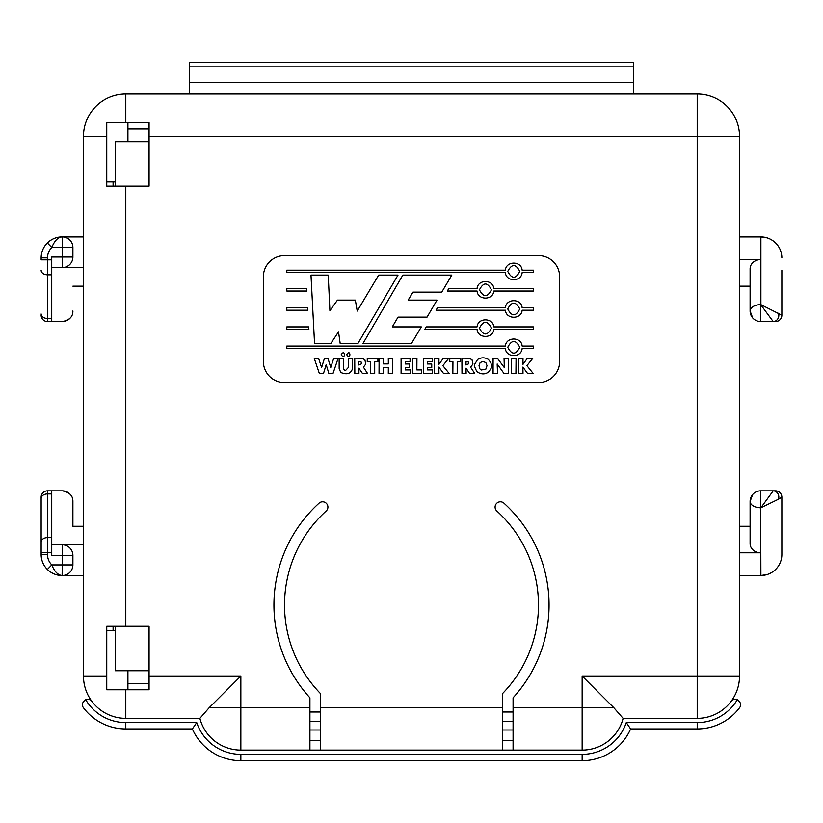 <?xml version="1.0" encoding="UTF-8"?>
<svg xmlns="http://www.w3.org/2000/svg" width="823" height="823" viewBox="0 0 823 823"><rect width="100%" height="100%" fill="white"/><g stroke="black" fill="none" stroke-linecap="round" stroke-linejoin="round"><path stroke-width="1.23" d="M633.71 62.311L189.29 62.311L633.71 62.311L189.29 62.311L189.29 66.159L633.71 66.159L633.71 62.311L189.29 62.311M62.311 247.486L62.311 257.013L51.736 257.013L51.736 259.842L47.497 259.821L47.497 257.856A14.598 14.598 0 0 1 51.818 247.486L62.311 247.486L62.311 256.992L72.897 256.992L72.897 247.486L72.897 256.992L51.736 256.992L51.736 259.821L47.497 259.821L47.497 257.856L41.15 257.856A20.956 20.956 0 0 1 47.353 242.98L51.818 247.486A14.598 14.598 0 0 0 47.497 257.856L41.15 257.856A20.956 20.956 0 0 1 47.353 242.98L51.818 247.486L72.897 247.486A10.586 10.586 0 0 0 62.311 236.911L62.311 247.486L72.897 247.486A10.586 10.586 0 0 0 62.311 236.911L83.473 236.911L62.311 236.911L62.311 256.992L51.736 256.992L51.736 321.577L47.497 321.577A6.347 6.347 0 0 1 41.15 315.23L41.15 315.23A6.347 6.347 0 0 0 47.497 321.577L47.497 274.81A6.347 4.485 180 0 1 41.15 270.325M83.473 267.568L62.311 267.588A10.586 10.586 0 0 0 72.897 257.013L72.897 247.507L51.818 247.507A14.598 14.598 0 0 0 47.497 257.877L41.15 257.877L41.15 259.821L41.15 257.856L41.15 259.842L47.497 259.842L47.497 274.81L51.736 274.81M630.634 728.941A52.909 52.909 0 0 1 582.149 760.689L240.851 760.689L582.149 760.689A52.909 52.909 0 0 0 630.634 728.941L626.282 722.594A46.561 46.561 0 0 1 582.149 754.341L582.149 760.689L240.851 760.689A52.909 52.909 0 0 1 192.366 728.941L196.718 722.594L192.366 728.941L125.806 728.941A52.909 52.909 0 0 1 83.473 707.78C81.426 705.023 82.166 702.328 85.705 699.704C82.166 702.328 81.426 705.023 83.473 707.78A52.909 52.909 0 0 0 125.806 728.941L192.366 728.941A52.909 52.909 0 0 0 240.851 760.689L582.149 760.689L582.149 754.341L240.851 754.341L240.851 760.689L240.851 754.341A46.561 46.561 0 0 1 196.718 722.594L125.806 722.594A46.561 46.561 0 0 1 85.705 699.704A5.288 5.288 0 0 1 91.939 701.433A5.288 5.288 0 0 0 85.705 699.704A46.561 46.561 0 0 0 125.806 722.594L196.718 722.594A46.561 46.561 0 0 0 240.851 754.341L582.149 754.341A46.561 46.561 0 0 0 626.282 722.594L697.194 722.594L697.194 728.941L697.194 722.594A46.561 46.561 0 0 0 737.295 699.704C740.834 702.328 741.574 705.023 739.527 707.78A52.909 52.909 0 0 1 697.194 728.941L630.634 728.941L697.194 728.941L630.634 728.941L626.282 722.594L697.194 722.594A46.561 46.561 0 0 0 737.295 699.704A5.288 5.288 0 0 0 731.061 701.433A5.288 5.288 0 0 1 737.295 699.704C740.834 702.328 741.574 705.023 739.527 707.78A52.909 52.909 0 0 1 697.194 728.941L630.634 728.941M502.503 707.78L502.503 693.604A126.979 126.979 0 0 0 496.825 511.011A5.288 5.288 0 0 1 496.464 503.542A5.288 5.288 0 0 1 503.943 503.172A137.554 137.554 0 0 1 513.079 697.801L513.079 750.103L582.149 750.103L502.503 750.103L502.503 707.78L320.497 707.78L320.497 750.103L240.851 750.103A42.323 42.323 0 0 1 199.876 718.366L125.806 718.366L125.806 689.787L149.076 689.787L149.076 626.303L106.753 626.303L106.753 689.787L125.806 689.787L106.753 689.787L106.753 676.033L83.473 676.033L83.473 136.381L106.753 136.381L106.753 186.111L149.076 186.111L149.076 136.381L697.194 136.381L697.194 676.033L582.149 676.033L613.886 707.78L623.124 718.366A42.323 42.323 0 0 1 582.149 750.103L309.921 750.103L309.921 707.78L240.851 707.78L240.851 676.033L149.076 676.033M83.473 544.847L51.736 544.826M62.311 544.826A10.586 10.586 0 0 1 72.897 555.412L51.736 555.412L72.897 555.432A10.586 10.586 0 0 0 62.311 544.826L62.311 575.514L83.473 575.514L62.311 575.514A10.586 10.586 0 0 0 72.897 564.928L72.897 555.432L72.897 564.928L62.311 564.928L62.311 555.432L72.897 555.432L72.897 564.907L51.818 564.907L47.353 569.444C51.654 573.487 56.571 575.503 62.106 575.514C57.949 575.174 54.524 571.656 51.818 564.928L47.353 569.444A20.956 20.956 0 0 0 56.293 574.691A20.956 20.956 0 0 1 47.353 569.444C51.654 573.487 56.571 575.503 62.106 575.514L62.311 575.514A10.586 10.586 0 0 0 72.897 564.928L62.311 564.928L62.106 575.514C57.949 575.174 54.524 571.656 51.818 564.928A14.598 14.598 0 0 1 47.497 554.558L47.497 552.593L41.15 552.593L41.15 554.558A20.956 20.956 0 0 0 56.293 574.691A20.956 20.956 0 0 1 41.15 554.558L41.15 552.593L41.15 554.537L47.497 554.558A14.598 14.598 0 0 0 51.818 564.928L62.311 564.928L62.311 555.432L51.736 555.432L51.736 537.614L47.497 537.614L47.497 552.593L41.15 552.593L41.15 497.185A6.347 6.347 0 0 1 47.497 490.837L47.497 537.614A6.347 4.485 180 0 0 41.15 542.1M513.079 740.587L502.503 740.587L513.079 740.587M320.497 740.587L309.921 740.587L320.497 740.587M149.076 128.974L127.915 128.974M113.101 181.883L113.101 186.111M113.101 626.303L113.101 630.531M127.915 683.44L149.076 683.44M72.897 501.444L72.897 526.257L72.897 501.444M72.897 310.981L72.897 311.001C72.969 316.701 69.441 320.229 62.311 321.577L49.802 321.577M47.353 242.98A20.956 20.956 0 0 1 56.293 237.734A20.956 20.956 0 0 0 47.353 242.98C51.654 238.937 56.571 236.911 62.106 236.911C57.949 237.24 54.524 240.769 51.818 247.486C54.524 240.769 57.949 237.24 62.106 236.911L62.106 236.911C56.571 236.911 51.654 238.937 47.353 242.98A20.956 20.956 0 0 0 41.15 257.856A20.956 20.956 0 0 1 47.353 242.98M309.921 730.001L320.497 730.001L309.921 730.001M502.503 730.001L513.079 730.001L502.503 730.001M633.71 94.059L633.71 66.159M189.29 94.059L189.29 66.159M149.076 136.381L149.076 122.627L125.806 122.627L125.806 94.059L697.194 94.059L697.194 136.381L739.527 136.381L739.527 676.033L697.194 676.033L697.194 718.366L623.124 718.366M464.326 358.19L469.038 358.272L472.021 359.692L472.968 364.033L470.602 367.171L474.706 373.467L469.614 373.467L466.044 368.179L466.106 373.447L462.001 373.447L461.898 358.17L464.326 358.19M518.49 373.447L518.531 358.272L522.986 358.272L522.986 364.352L527.389 358.211L532.851 358.211L526.895 365.669L533.15 373.426L527.512 373.426L522.914 367.089L522.986 373.447L518.49 373.447M511.453 373.447L511.546 358.211L516.062 358.211L515.928 373.447L511.453 373.447M286.816 291.044L286.816 288.585L306.763 288.585L306.886 291.044L286.816 291.044M286.816 329.375L286.816 326.906L308.759 326.906L308.882 329.375L286.816 329.375M286.816 310.209L286.816 307.751L307.761 307.751L307.884 310.209L286.816 310.209M339.148 358.211L343.489 358.211C343.726 364.363 342.481 371.286 345.794 370.247L348.345 367.5L348.345 358.252L352.645 358.252L352.542 368.591C350.865 373.755 346.925 375.041 340.743 372.459L339.169 368.55L339.148 358.211M357.161 358.19L361.863 358.272L364.856 359.692L365.803 364.033L363.437 367.171L367.542 373.467L362.449 373.467L358.879 368.179L358.941 373.447L354.836 373.447L354.723 358.17L357.161 358.19M479.027 365.587L479.737 368.766L481.362 370.011L485.94 369.064L487 365.607L485.817 362.552L482.823 361.451L480.097 362.614L479.027 365.587M474.809 364.075L477.607 359.476C481.208 357.316 484.798 357.295 488.378 359.414L490.909 362.727L491.424 365.494L491.105 368.416L488.595 372.006C484.912 374.619 481.002 374.506 476.877 371.667C474.562 366.996 473.801 364.764 474.614 364.98L474.809 364.075M497.936 358.962L504.324 367.603L504.046 358.252L508.449 358.252L508.449 373.467L503.974 373.467L497.164 363.972L497.524 373.447L493.08 373.447L493.1 358.293L497.483 358.293L497.936 358.962M341.206 354.672C345.444 348.078 345.444 361.276 341.206 354.672M346.699 354.672C350.927 348.078 350.927 361.276 346.699 354.672M318.552 358.231L321.608 367.562L324.488 358.211L327.883 358.211L330.764 367.428L333.757 358.211L338.16 358.211L333.048 373.405L328.83 373.405L326.165 364.62L323.521 373.426L319.324 373.426L314.191 358.231L318.552 358.231M505.373 270.16C506.104 260.778 521.412 260.778 522.142 270.16L533.397 270.16L533.397 272.629L522.142 272.629C521.412 282.011 506.104 282.011 505.373 272.629L286.816 272.629L286.816 270.16L505.373 270.16M479.439 289.819C483.44 297.566 487.453 297.566 491.454 289.819C487.453 282.052 483.44 282.052 479.439 289.819M477.062 288.585C477.793 279.192 493.1 279.192 493.831 288.585L533.397 288.585L533.397 291.044L493.831 291.044C493.1 300.426 477.793 300.426 477.062 291.044L447.342 291.044L448.792 288.585L477.062 288.585M505.373 346.072C506.104 336.689 521.412 336.689 522.142 346.072L533.397 346.072L533.397 348.541L522.142 348.541C521.412 357.923 506.104 357.923 505.373 348.541L286.816 348.541L286.816 346.072L505.373 346.072M479.439 328.14C483.44 335.897 487.453 335.897 491.454 328.14C487.453 320.384 483.44 320.384 479.439 328.14M477.062 326.906C477.793 317.524 493.1 317.524 493.831 326.906L533.397 326.906L533.397 329.375L493.831 329.375C493.1 338.757 477.793 338.757 477.062 329.375L424.781 329.375L426.242 326.906L477.062 326.906M505.373 307.751C506.104 298.358 521.412 298.358 522.142 307.751L533.397 307.751L533.397 310.209L522.142 310.209C521.412 319.591 506.104 319.591 505.373 310.209L436.036 310.209L437.476 307.751L505.373 307.751M263.36 276.765L263.36 361.42A21.161 21.161 0 0 0 284.521 382.582L538.479 382.582A21.161 21.161 0 0 0 559.64 361.42L559.64 276.765A21.161 21.161 0 0 0 538.479 255.603L284.521 255.603A21.161 21.161 0 0 0 263.36 276.765M309.921 712.008L320.497 712.008M320.497 707.78L320.497 693.604A126.979 126.979 0 0 1 326.175 511.011A5.288 5.288 0 0 0 326.536 503.542A5.288 5.288 0 0 0 319.057 503.172A137.554 137.554 0 0 0 309.921 697.801L309.921 707.78M513.079 712.008L502.503 712.008M781.85 497.185L781.85 554.537A20.956 20.956 0 0 1 760.894 575.493L760.689 507.77A10.586 6.347 180 0 1 750.103 501.423A10.586 10.586 0 0 1 760.689 490.837L775.503 490.837A6.347 6.347 0 0 1 781.85 497.185L778.548 499.18A6.347 5.638 -90 0 0 773.198 490.837L760.894 507.77L778.548 499.18M760.689 321.577A10.586 10.586 0 0 1 750.103 311.001A10.586 6.347 180 0 1 760.689 304.654L760.689 321.577L775.503 321.577A6.347 6.347 0 0 0 781.85 315.23L781.85 270.325M739.527 236.931L760.894 236.931A20.956 20.956 0 0 1 781.85 257.877M752.654 317.884L750.103 311.001L750.103 268.771A10.586 9.166 180 0 1 760.689 259.605L760.689 267.588M739.527 526.257L750.103 526.257L750.103 501.423L750.103 543.643A10.586 9.166 0 0 0 760.689 552.809L739.527 552.809M781.85 315.23L760.894 304.654L760.894 236.931C766.429 236.931 771.346 238.958 775.647 243.001M739.527 259.605L760.689 259.605L760.689 304.654L773.198 321.577A6.347 5.638 -90 0 0 778.548 313.234M750.103 501.423L752.654 494.53M739.527 286.167L750.103 286.167M739.527 575.493L760.894 575.493L766.933 574.608M781.85 554.537L781.85 552.572M199.876 718.366L125.806 718.366A42.323 42.323 0 0 1 83.473 676.033A42.323 42.323 0 0 0 125.806 718.366L199.876 718.366L209.114 707.78L240.851 676.033M106.753 122.627L106.753 136.381L106.753 122.627L125.806 122.627L106.753 122.627M402.848 275.088L362.912 343.623L411.428 343.623L421.314 326.906L392.293 326.906L398.044 317.133L427.055 317.133L437.013 300.107L408.136 300.107L412.981 292.144L441.766 292.144L451.806 275.088L402.848 275.088M314.561 343.623L310.991 275.088L328.223 275.088L329.91 310.641L337.471 300.107L355.341 300.107L357.233 311.043L378.673 275.088L398.013 275.088L357.861 343.623L340.208 343.623L338.52 331.844L330.743 343.623L314.561 343.623M367.264 361.781L367.264 358.231L377.901 358.231L377.901 361.76L374.702 361.76L374.702 373.467L370.329 373.467L370.443 361.781L367.264 361.781M379.043 373.447L379.105 358.211L383.528 358.211L383.467 363.91L388.343 363.91L388.302 358.211L392.756 358.211L392.736 373.426L388.302 373.426L388.343 367.449L383.467 367.449L383.528 373.447L379.043 373.447M401.089 373.426L401.089 358.231L410.07 358.231L410.07 361.781L405.235 361.781L405.235 363.992L409.473 363.992L409.473 367.542L405.235 367.542L405.235 369.928L410.266 369.928L410.266 373.426L401.089 373.426M412.457 373.447L412.549 358.252L416.932 358.252L416.85 369.928L421.643 369.928L421.643 373.447L412.457 373.447M423.361 373.426L423.361 358.231L432.342 358.231L432.342 361.781L427.507 361.781L427.507 363.992L431.746 363.992L431.746 367.542L427.507 367.542L427.507 369.928L432.538 369.928L432.538 373.426L423.361 373.426M434.451 373.447L434.493 358.272L438.947 358.272L438.947 364.352L443.35 358.211L448.813 358.211L442.856 365.669L449.111 373.426L443.484 373.426L438.875 367.089L438.947 373.447L434.451 373.447M449.769 361.781L449.769 358.231L460.407 358.231L460.407 361.76L457.207 361.76L457.207 373.467L452.845 373.467L452.948 361.781L449.769 361.781M466.024 364.98L468.801 363.735L468.277 361.966L466.024 361.667L466.024 364.98M358.859 364.98L361.626 363.735L361.112 361.966L358.859 361.667L358.859 364.98M507.75 271.395C511.752 279.151 515.764 279.151 519.766 271.395C515.764 263.638 511.752 263.638 507.75 271.395M507.75 347.306C511.752 355.063 515.764 355.063 519.766 347.306C515.764 339.549 511.752 339.549 507.75 347.306M507.75 308.975C511.752 316.732 515.764 316.732 519.766 308.975C515.764 301.218 511.752 301.218 507.75 308.975M115.22 181.883L106.753 181.883M127.915 122.627L127.915 141.669M127.915 689.787L127.915 670.745M115.22 630.531L106.753 630.531M125.806 94.059A42.323 42.323 0 0 0 83.473 136.381M739.527 136.381A42.323 42.323 0 0 0 697.194 94.059M697.194 718.366A42.323 42.323 0 0 0 739.527 676.033M149.076 141.669L115.22 141.669L115.22 186.111M115.22 626.303L115.22 670.745L149.076 670.745M51.818 564.907A14.598 14.598 0 0 1 47.497 554.537L41.15 554.537L47.497 554.558L47.497 552.593L51.736 552.593L51.736 555.412L51.736 552.593L41.15 552.572M502.503 721.534L513.079 721.534M309.921 721.534L320.497 721.534M70.346 494.53A10.586 10.586 0 0 0 62.311 490.837L51.736 490.837L51.736 537.614M47.497 490.837L51.736 490.837L47.497 490.837A6.347 6.347 0 0 0 41.15 497.185M62.311 267.588A10.586 10.586 0 0 0 72.897 257.013L62.311 257.013L62.311 267.588L51.736 267.588M72.897 501.423L72.897 526.257L72.897 501.423C72.969 495.713 69.441 492.195 62.311 490.837M62.311 321.577A10.586 10.586 0 0 0 70.346 317.884M83.473 526.257L72.897 526.257M83.473 236.931L62.98 236.931M83.473 286.167L72.897 286.167M83.473 575.493L62.98 575.493M125.806 728.941L125.806 722.594L125.806 728.941M47.497 259.821L41.15 259.821L47.497 259.821M189.29 82.516L633.71 82.516M613.886 707.78L513.079 707.78M582.149 750.103L582.149 676.033M125.806 626.303L125.806 186.111M760.689 552.809L760.689 490.837M240.851 750.103L240.851 707.78L209.114 707.78M62.311 564.928L51.818 564.928M51.736 259.842L47.497 259.842L47.497 257.877M51.736 318.48L47.497 318.48A6.347 4.485 180 0 1 41.15 313.995M51.736 552.572L47.497 552.572L47.497 554.537M51.736 493.934L47.497 493.934A6.347 4.485 180 0 0 41.15 498.429M56.067 574.629L62.106 575.514L56.067 574.629M766.933 237.816L760.894 236.931"/></g></svg>
